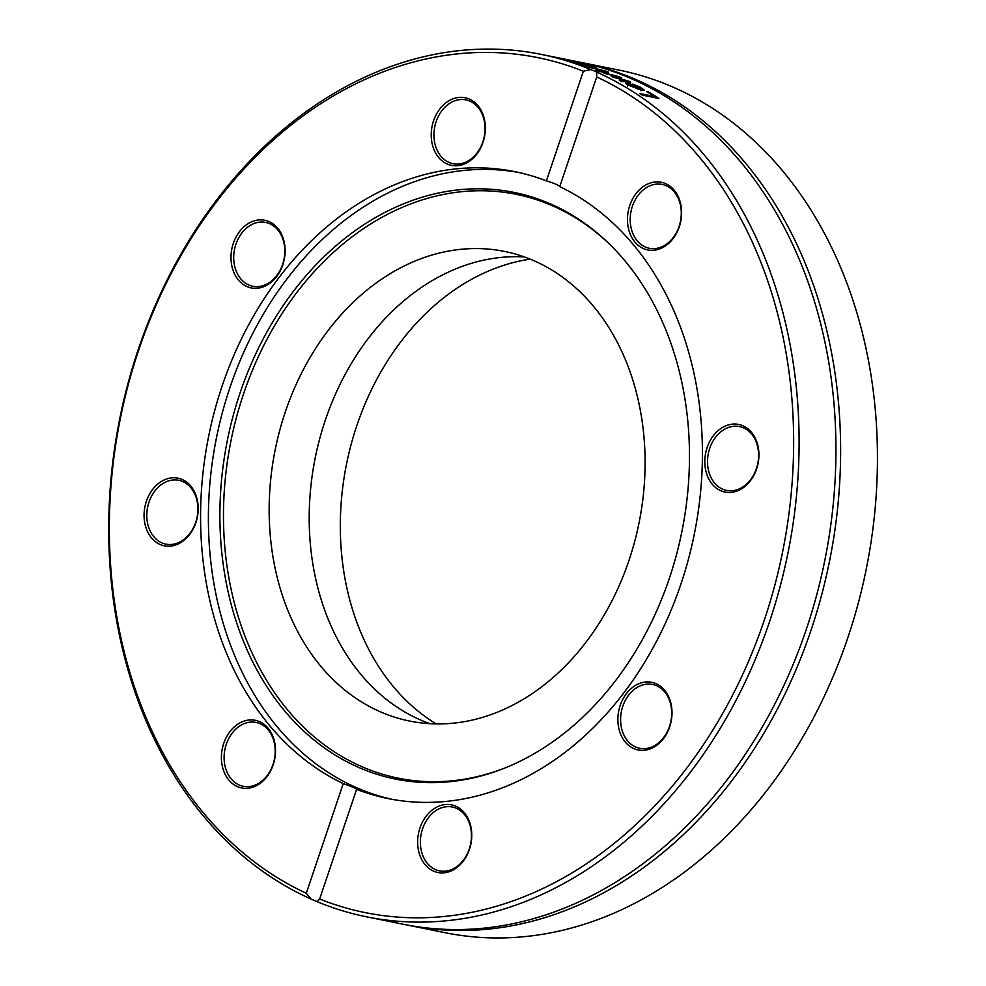 <?xml version="1.0" encoding="UTF-8"?>
<svg xmlns="http://www.w3.org/2000/svg" width="986" height="986" viewBox="0 0 986 986"><rect width="100%" height="100%" fill="white"/><g stroke="black" fill="none" stroke-linecap="round" stroke-linejoin="round"><path stroke-width="1.48" d="M530.209 259.145A246.155 190.668 -78.6 0 0 346.567 463.888A246.155 190.668 -78.6 0 0 436.194 723.909M582.652 62.759L619.479 70.203A439.978 340.786 101.4 0 1 874.101 518.821A439.978 340.786 101.4 0 1 523.886 936.7A439.978 340.786 101.4 0 1 445.019 932.694L408.179 925.238A439.978 340.786 -78.6 0 0 487.059 929.256A439.978 340.786 -78.6 0 0 837.274 511.364A439.978 340.786 -78.6 0 0 582.652 62.759A439.978 340.786 -78.6 0 0 580.298 62.291M405.85 924.757A439.978 340.786 -78.6 0 0 408.179 925.238M311.12 899.059L306.289 893.267A436.095 337.791 101.4 0 1 138.619 350.301A436.095 337.791 101.4 0 1 583.355 71.214L590.7 69.562A439.978 340.786 -78.6 0 0 541.129 54.366A439.978 340.786 -78.6 0 0 128.537 381.471A439.978 340.786 -78.6 0 0 311.12 899.059L317.11 901.648A439.978 340.786 -78.6 0 0 366.669 916.844A439.978 340.786 -78.6 0 0 445.549 920.85A439.978 340.786 -78.6 0 0 790.402 540.143A439.978 340.786 -78.6 0 0 596.69 72.138L596.703 76.97L559.74 186.637C559.148 185.319 554.687 183.408 546.392 180.882L583.355 71.214M590.7 69.562A11.622 1.405 -162.3 0 1 594.176 70.93A11.622 1.405 -162.3 0 1 596.69 72.138M366.669 916.844L403.496 924.301A439.978 340.786 -78.6 0 0 482.376 928.307A439.978 340.786 -78.6 0 0 832.591 510.415A439.978 340.786 -78.6 0 0 577.956 61.81L541.129 54.366M584.747 66.185A439.978 340.786 -78.6 0 0 582.06 65.224A4149.224 3510.604 -66.5 0 1 605.712 71.128A439.978 340.786 101.4 0 1 608.535 72.224A4149.224 1407.651 110 0 0 598.453 71.596A439.978 340.786 -78.6 0 0 595.667 70.425A4392.075 1532.158 -70.4 0 1 604.196 71.066A4392.075 3691.559 114 0 0 584.747 66.185M646.36 91.451L648.357 91.846A439.978 340.786 101.4 0 1 658.944 98.489L642.12 95.087A439.978 340.786 -78.6 0 0 639.704 93.522L654.544 96.517A439.978 340.786 -78.6 0 0 646.36 91.451M625.457 83.107L629.364 83.379A439.978 340.786 101.4 0 1 639.101 88.752L641.22 88.814L639.002 87.051L632.765 84.192A439.978 340.786 -78.6 0 0 632.618 84.118L640.826 87.409L644.314 90.17L641.319 90.12L628.131 85.042L625.469 83.021M605.392 73.63A439.978 340.786 -78.6 0 0 602.927 72.557A7271.491 5782.446 -63.3 0 1 619.245 76.735A439.978 340.786 101.4 0 1 621.5 77.746A4831.449 1734.855 112.2 0 0 615.301 77.426A4870.569 4016.126 -59.5 0 1 628.526 81.074A439.978 340.786 101.4 0 1 630.744 82.183A7156.671 2910.66 114.5 0 0 621.759 81.493A439.978 340.786 -78.6 0 0 619.27 80.211A8849.683 3810.656 -65.7 0 1 626.517 80.914A5156.053 4224.455 120.6 0 0 613.341 77.29A439.978 340.786 -78.6 0 0 611.332 76.329A4907.877 1775.379 -68 0 1 617.593 76.686A9977.309 7702.496 116.6 0 0 605.392 73.63M596.123 67.849L580.483 63.622L586.695 65.877A439.978 340.786 101.4 0 1 586.843 65.926L575.91 62.611L586.239 64.534A439.978 340.786 101.4 0 1 588.79 65.31L596.16 67.824M580.076 63.548L579.127 63.72M580.384 63.018L562.525 58.84A439.978 340.786 101.4 0 1 562.673 58.864L574.776 61.785C577.747 62.377 577.845 62.303 575.072 61.576L569.132 60.171A439.978 340.786 -78.6 0 0 568.984 60.146L580.421 63.005M574.727 61.958L574.776 61.785C577.747 62.377 577.845 62.303 575.072 61.576M596.826 76.625L596.703 76.97A436.095 337.791 101.4 0 1 764.372 619.935A436.095 337.791 101.4 0 1 319.637 899.022L319.563 899.281M306.289 893.267L343.251 783.599C351.447 786.446 355.897 788.369 356.599 789.355L319.637 899.022L317.11 901.648M603.937 71.916L604.196 71.066M605.429 72.015L605.712 71.128M648.085 92.487L648.357 91.846M654.088 97.503L654.544 96.517M637.474 88.432A439.978 340.786 -78.6 0 0 630.066 84.291L628.328 84.217L630.017 85.474L637.474 88.432L637.227 89.011M628.02 84.981L627.614 86.004M640.888 89.627L641.837 90.219M638.78 89.492L639.101 88.752M629.068 84.13L629.364 83.379M617.298 77.524L617.593 76.686M626.172 81.826L626.517 80.914M628.193 81.974L628.526 81.074M618.949 77.611L619.245 76.735M591.169 66.235L582.171 63.967L591.76 66.999M356.624 789.318L356.599 789.355A319.809 247.708 -78.6 0 0 388.09 798.574A319.809 247.708 -78.6 0 0 445.425 801.482A319.809 247.708 -78.6 0 0 695.537 527.843A319.809 247.708 -78.6 0 0 559.74 186.637M546.392 180.882A319.809 247.708 -78.6 0 0 514.902 171.663A319.809 247.708 -78.6 0 0 215.835 406.405A319.809 247.708 -78.6 0 0 343.251 783.599M277.658 228.136A34.498 26.721 -78.6 0 0 232.08 247.769A34.498 26.721 -78.6 0 0 264.433 286.396A34.498 26.721 -78.6 0 0 277.658 228.136M229.787 731.822A34.498 26.721 -78.6 0 0 240.818 787.752A34.498 26.721 -78.6 0 0 274.761 742.778A34.498 26.721 -78.6 0 0 229.787 731.822M171.798 477.853A34.498 26.721 -78.6 0 0 147.37 531.281A34.498 26.721 -78.6 0 0 194.254 526.795A34.498 26.721 -78.6 0 0 171.798 477.853M485.346 128.956A34.498 26.721 -78.6 0 0 445.327 103.283A34.498 26.721 -78.6 0 0 444.193 162.407A34.498 26.721 -78.6 0 0 485.346 128.956M518.796 172.488A319.809 247.708 -78.6 0 0 216.513 437.587A319.809 247.708 -78.6 0 0 392.009 799.326M277.756 229.837A32.563 25.217 101.4 0 1 281.269 267.884A32.563 25.217 101.4 0 1 252.798 286.26A32.563 25.217 101.4 0 1 234.532 249.347A32.563 25.217 101.4 0 1 265.715 222.429A32.563 25.217 101.4 0 1 277.756 229.837M485.026 129.351A32.563 25.217 101.4 0 1 453.03 163.713A32.563 25.217 101.4 0 1 434.764 126.787A32.563 25.217 101.4 0 1 465.947 99.882A32.563 25.217 101.4 0 1 485.026 129.351M673.364 237.404A32.563 25.217 101.4 0 1 649.293 248.275A32.563 25.217 101.4 0 1 631.028 211.361A32.563 25.217 101.4 0 1 662.198 184.444A32.563 25.217 101.4 0 1 680.476 205.187A32.563 25.217 101.4 0 1 673.364 237.404M732.438 490.708A32.563 25.217 101.4 0 1 726.596 490.412A32.563 25.217 101.4 0 1 708.342 453.498A32.563 25.217 101.4 0 1 739.512 426.581A32.563 25.217 101.4 0 1 758.357 459.784A32.563 25.217 101.4 0 1 732.438 490.708M627.638 740.88A32.563 25.217 101.4 0 1 624.126 702.833A32.563 25.217 101.4 0 1 652.596 684.457A32.563 25.217 101.4 0 1 670.862 721.382A32.563 25.217 101.4 0 1 639.692 748.3A32.563 25.217 101.4 0 1 627.638 740.88M420.369 841.378A32.563 25.217 101.4 0 1 452.364 807.016A32.563 25.217 101.4 0 1 470.63 843.93A32.563 25.217 101.4 0 1 439.46 870.848A32.563 25.217 101.4 0 1 420.369 841.378M232.03 733.313A32.563 25.217 101.4 0 1 256.113 722.442A32.563 25.217 101.4 0 1 274.379 759.368A32.563 25.217 101.4 0 1 243.197 786.273A32.563 25.217 101.4 0 1 224.919 765.53A32.563 25.217 101.4 0 1 232.03 733.313M731.205 492.384A34.498 26.721 -78.6 0 0 755.621 438.943A34.498 26.721 -78.6 0 0 708.749 443.441A34.498 26.721 -78.6 0 0 731.205 492.384M417.645 841.28A34.498 26.721 -78.6 0 0 457.677 866.94A34.498 26.721 -78.6 0 0 458.81 807.83A34.498 26.721 -78.6 0 0 417.645 841.28M625.346 742.101A34.498 26.721 -78.6 0 0 670.911 722.467A34.498 26.721 -78.6 0 0 638.571 683.84A34.498 26.721 -78.6 0 0 625.346 742.101M673.216 238.415A34.498 26.721 -78.6 0 0 662.173 182.472A34.498 26.721 -78.6 0 0 628.23 227.458A34.498 26.721 -78.6 0 0 673.216 238.415M172.957 480.009A32.563 25.217 101.4 0 1 178.799 480.305A32.563 25.217 101.4 0 1 197.064 517.219A32.563 25.217 101.4 0 1 165.882 544.136A32.563 25.217 101.4 0 1 147.037 510.933A32.563 25.217 101.4 0 1 172.957 480.009M448.987 781.799A299.263 231.796 -78.6 0 0 502.823 768.821A299.263 231.796 -78.6 0 0 681.868 531.713A299.263 231.796 -78.6 0 0 609.052 243.665A299.263 231.796 -78.6 0 0 235.814 406.343A299.263 231.796 -78.6 0 0 448.987 781.799M609.903 244.503A297.821 230.687 -78.6 0 0 239.117 407.908A297.821 230.687 -78.6 0 0 451.465 780.875A297.821 230.687 -78.6 0 0 503.932 768.377M452.574 723.243A239.561 185.553 -78.6 0 0 643.266 495.711A239.561 185.553 -78.6 0 0 504.622 251.442A239.561 185.553 -78.6 0 0 275.242 449.468A239.561 185.553 -78.6 0 0 409.621 721.062A239.561 185.553 -78.6 0 0 452.574 723.243M524.342 256.927A239.561 185.553 -78.6 0 0 315.286 457.566A239.561 185.553 -78.6 0 0 429.933 723.687M640.567 88.025L640.826 87.409M627.577 84.734L628.205 83.144M640.493 90.576L641.22 88.814"/></g></svg>
